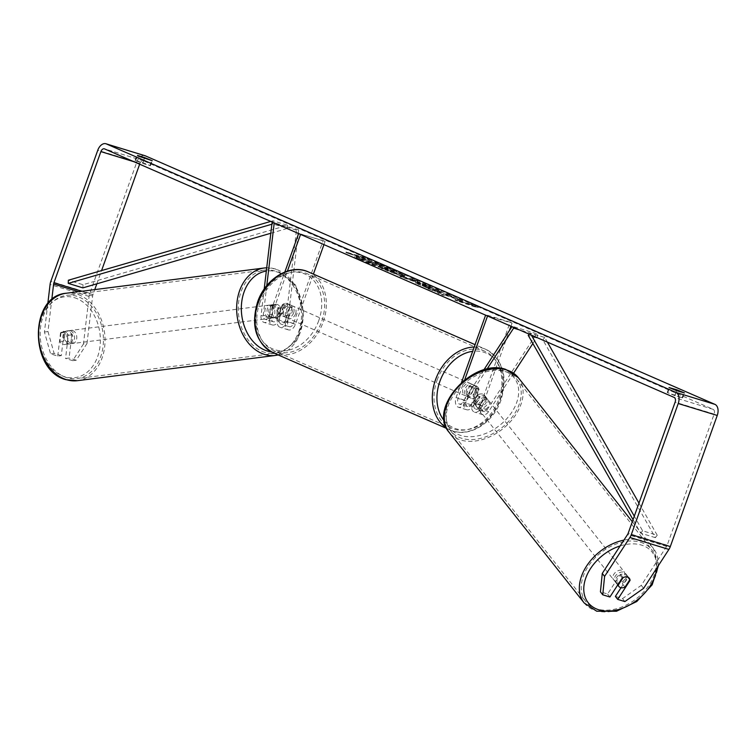 <?xml version="1.0" encoding="UTF-8"?>
<svg xmlns="http://www.w3.org/2000/svg" width="755" height="755" viewBox="0 0 755 755"><rect width="100%" height="100%" fill="white"/><g stroke="black" fill="none" stroke-linecap="round" stroke-linejoin="round"><path stroke-width="0.57" stroke-dasharray="3.77 2.83" d="M477.424 395.025A6.625 4.653 -37.9 0 1 482.69 394.11A6.625 4.653 -37.9 0 1 484.502 395.318A6.625 4.653 -37.9 0 1 485.22 397.413L478.887 407.153A4.643 2.963 107 0 1 475.508 408.983A4.643 2.963 107 0 1 474.131 403.359L479.048 389.646A6.625 5.087 113.6 0 0 476.452 386.116A6.625 5.087 113.6 0 0 471.243 387.258L466.335 400.971A4.643 2.963 -73 0 0 467.704 406.596A4.643 2.963 -73 0 0 471.092 404.765L477.424 395.025L478.868 396.894A6.625 4.653 -37.9 0 1 484.144 395.979A6.625 4.653 -37.9 0 1 485.946 397.177A6.625 4.653 -37.9 0 1 486.673 399.282L480.34 409.021A7.956 5.077 107 0 1 474.536 412.155A7.956 5.077 107 0 1 472.186 402.509L477.094 388.797A6.625 5.087 113.6 0 0 474.508 385.267A6.625 5.087 113.6 0 0 469.289 386.409L464.382 400.122A7.956 5.077 -73 0 0 466.732 409.767A7.956 5.077 -73 0 0 472.536 406.634L478.868 396.894M486.984 369.129L464.25 404.095A7.956 5.077 107 0 1 458.445 407.228A7.956 5.077 107 0 1 456.095 397.583L461.503 382.483M483.785 369.95L462.796 402.236A4.643 2.963 107 0 1 459.408 404.057A4.643 2.963 107 0 1 458.04 398.432L464.702 379.831M513.579 373.187L488.627 411.56A7.956 5.077 107 0 1 482.822 414.693A7.956 5.077 107 0 1 480.482 405.039L510.144 322.177L512.098 323.027L487.551 316.005M532.87 343.516L538.032 335.579L536.588 333.71L487.183 409.691A4.643 2.963 107 0 1 483.795 411.522A4.643 2.963 107 0 1 482.426 405.897L509.398 330.558M485.607 315.156L487.711 315.562M510.956 326.217L512.098 323.027M510.144 322.177L485.767 314.712M538.032 335.579L519.204 329.812M536.588 333.71L512.201 326.245L512.796 327.019M471.243 387.258L469.289 386.409M479.048 389.646L477.094 388.797M485.22 397.413L486.673 399.282M616.797 582.747A6.625 4.587 -38.4 0 1 615.023 581.586A6.625 4.587 -38.4 0 1 616.278 574.895A6.625 4.587 -38.4 0 1 623.649 572.205A6.625 4.587 -38.4 0 1 625.423 573.366A6.625 4.587 -38.4 0 1 624.168 580.067A6.625 4.587 -38.4 0 1 616.797 582.747M623.13 577.556L620.468 574.206A6.625 4.587 -38.4 0 0 615.58 581.737L617.911 584.681M625.593 576.905A6.625 4.587 -38.4 0 1 627.509 577.075A6.625 4.587 -38.4 0 1 629.274 578.236A6.625 4.587 -38.4 0 1 629.302 578.264M475.839 404.661A6.625 4.587 -38.4 0 1 474.065 403.5A6.625 4.587 -38.4 0 1 473.432 402.141L475.216 404.397A6.625 4.587 -38.4 0 1 480.114 396.866L478.33 394.61A6.625 4.587 -38.4 0 1 482.69 394.11A6.625 4.587 -38.4 0 1 484.465 395.271A6.625 4.587 -38.4 0 1 485.097 396.63L486.881 398.876A6.625 4.587 -38.4 0 1 481.983 406.407L480.199 404.161A6.625 4.587 -38.4 0 1 475.839 404.661M478.802 408.408A6.625 4.587 -38.4 0 1 477.037 407.247A6.625 4.587 -38.4 0 1 478.293 400.546A6.625 4.587 -38.4 0 1 485.663 397.857A6.625 4.587 -38.4 0 1 487.428 399.017A6.625 4.587 -38.4 0 1 486.173 405.718A6.625 4.587 -38.4 0 1 478.802 408.408M478.33 394.61L473.432 402.141M480.199 404.161L485.097 396.63M625.017 587.126L622.346 583.747A6.625 4.587 -38.4 0 0 627.245 576.216L629.915 579.595M627.245 576.216L622.346 583.747M615.58 581.737L620.468 574.206M475.216 404.397L480.114 396.866M486.881 398.876L481.983 406.407M480.284 410.286A6.625 4.587 -38.4 0 1 478.519 409.125A6.625 4.587 -38.4 0 1 479.774 402.424A6.625 4.587 -38.4 0 1 487.145 399.735A6.625 4.587 -38.4 0 1 488.91 400.896A6.625 4.587 -38.4 0 1 487.655 407.596A6.625 4.587 -38.4 0 1 480.284 410.286M615.306 580.878A6.625 4.587 -38.4 0 1 613.541 579.717A6.625 4.587 -38.4 0 1 614.797 573.017A6.625 4.587 -38.4 0 1 622.167 570.327A6.625 4.587 -38.4 0 1 623.932 571.488A6.625 4.587 -38.4 0 1 622.677 578.188A6.625 4.587 -38.4 0 1 615.306 580.878M640.438 542.222A41.959 29.058 -38.4 0 1 651.64 549.565A41.959 29.058 -38.4 0 1 643.694 591.967A41.959 29.058 -38.4 0 1 597.035 608.983A41.959 29.058 -38.4 0 1 585.842 601.641A41.959 29.058 -38.4 0 1 593.779 559.238A41.959 29.058 -38.4 0 1 640.438 542.222M505.416 371.63A41.959 29.058 -38.4 0 1 516.618 378.972A41.959 29.058 -38.4 0 1 508.672 421.375A41.959 29.058 -38.4 0 1 462.013 438.391A41.959 29.058 -38.4 0 1 450.82 431.048A41.959 29.058 -38.4 0 1 458.766 388.646A41.959 29.058 -38.4 0 1 505.416 371.63M359.125 259.569A22.357 1.255 -160.3 0 1 354.529 257.068A22.357 1.255 -160.3 0 1 368.808 260.928A22.357 1.255 -160.3 0 1 392.024 269.639A22.357 1.255 -160.3 0 1 396.62 272.14A22.357 1.255 -160.3 0 1 382.332 268.28A22.357 1.255 -160.3 0 1 359.125 259.569M359.352 258.946A22.357 1.255 -160.3 0 1 354.746 256.445A22.357 1.255 -160.3 0 1 369.035 260.305A22.357 1.255 -160.3 0 1 392.241 269.016A22.357 1.255 -160.3 0 1 396.847 271.517A22.357 1.255 -160.3 0 1 382.558 267.657A22.357 1.255 -160.3 0 1 359.352 258.946M674.847 395.648L667.222 392.534L682.633 397.894L674.847 395.648L676.631 390.665M142.676 163.457L150.462 165.704L142.846 162.589L135.06 160.343L142.676 163.457L144.46 158.474M71.848 334.871L68.309 335.295L65.553 358.474L69.092 358.04L71.848 334.871A6.625 4.907 83.1 0 0 68.252 331.105A6.625 4.907 83.1 0 0 66.695 330.964A6.625 4.907 83.1 0 0 64.043 332.483L61.297 355.652L57.758 356.086L50.594 353.887L44.441 332.002L47.791 303.774M57.758 356.086L60.504 332.908A6.625 4.907 -96.9 0 1 63.156 331.388A6.625 4.907 -96.9 0 1 64.713 331.53A6.625 4.907 -96.9 0 1 68.309 335.295M445.308 295.233L442.826 295.233L437.702 293.006L440.25 293.082L428.019 288.778L447.526 294.743L451.839 296.63L446.177 295.101L462.532 301.292L445.308 295.233L445.535 294.601L443.043 294.61L442.826 295.233M421.016 283.635L412.891 279.633L399.952 276.538L430.208 287.193L421.016 283.635L421.243 283.012L415.203 280.379L414.976 281.002M139.656 164.213L139.892 163.552A3.973 2.539 107 0 1 143.393 160.768A3.973 2.539 107 0 1 143.573 160.834L713.135 409.342A3.973 2.539 107 0 1 714.136 414.099L667.184 545.223A3.973 2.539 107 0 1 666.59 546.441L641.278 585.361L622.554 598.592L615.391 596.403M474.206 306.681L478.302 307.483L467.194 303.623L454.906 300.169L474.206 306.681L474.433 306.058L478.528 306.86L478.302 307.483M360.446 257.049L369.223 259.89L365.127 259.088L345.818 252.576L360.446 257.049L360.673 256.426L346.045 251.953L345.818 252.576M401.018 276.103L401.075 276.122C405.416 277.415 405.529 277.151 401.396 275.349L404.831 276.122L400.518 274.235L381.011 268.27L401.018 276.103L401.301 275.5C405.643 276.792 405.746 276.528 401.622 274.726L399.48 273.791L399.263 274.414M401.075 276.122C405.416 277.415 405.529 277.151 401.396 275.349L401.622 274.726C405.746 276.528 405.643 276.792 401.301 275.5L401.075 276.122M441.005 292.421L441.817 291.77L441.005 292.421C442.43 292.685 441.59 292.138 438.504 290.76L420.375 284.163L415.382 283.012L429.076 288.759L422.026 285.437L422.253 284.814L423.508 285.494C421.469 284.569 421.951 284.55 424.942 285.447L433.927 288.684L435.078 289.495L434.852 290.118L441.005 292.421M429.293 288.136L423.508 285.494L423.281 286.117C421.252 285.192 421.724 285.173 424.716 286.07L434.852 290.118L435.352 289.458L441.222 291.798C442.647 292.062 441.817 291.515 438.721 290.137L420.601 283.54L415.609 282.389L429.293 288.136L429.076 288.759M621.035 587.72L627.735 577.415A6.625 4.653 142.1 0 0 627.009 575.319A6.625 4.653 142.1 0 0 619.93 575.027L607.586 594.015L600.433 591.826M607.586 594.015L609.908 596.997M622.554 598.592L624.866 601.575M61.297 355.652L54.133 353.463L50.594 353.887M83.456 343.94L72.716 360.663L76.255 360.229L86.995 343.506L83.456 343.94L89.09 296.432A9.277 5.927 107 0 1 89.826 293.308L136.778 162.193A9.277 5.927 107 0 1 144.941 155.7M86.995 343.506L92.629 296.007A3.973 2.539 107 0 1 92.95 294.667L94.762 289.599M96.829 283.814L101.576 270.573M76.255 360.229L69.092 358.04M44.441 332.002L47.98 331.568L51.755 299.782M47.98 331.568L54.133 353.463M72.716 360.663L65.553 358.474M643.6 588.343L641.278 585.361M64.043 332.483L60.504 332.908M149.858 165.647L151.642 160.664M142.846 162.589L144.337 158.427M135.664 160.4L137.344 155.7M619.93 575.027L622.252 578.009M627.735 577.415L629.689 579.934M682.02 397.847L683.803 392.864M675.008 394.789L676.499 390.618M667.835 392.591L669.515 387.891M379.671 266.836L393.062 271.007L378.991 265.637L383.021 266.619L378.689 264.731L359.144 258.748L366.524 261.976L379.671 266.836L379.897 266.213L382.738 266.666L393.28 270.375L393.062 271.007M388.061 268.818L388.287 268.195L377.321 264.184L383.238 265.996L378.916 264.108L359.371 258.125L373.961 264.222L373.734 264.845M373.961 264.222L379.897 266.213M359.371 258.125L359.144 258.748M378.916 264.108L378.689 264.731M383.238 265.996L383.021 266.619M377.321 264.184L377.104 264.807M379.218 265.014L378.991 265.637M388.287 268.195L393.28 270.375M382.738 266.666L382.879 267.6L382.738 266.666M478.528 306.86L467.42 303L467.194 303.623M467.42 303L469.752 304.02L469.534 304.642M469.752 304.02L455.123 299.546L454.906 300.169M471.866 305.662L472.092 305.039L455.123 299.546M457.464 300.565L457.237 301.188M472.092 305.039L474.433 306.058M346.045 251.953L348.376 252.972L348.159 253.595M360.673 256.426L369.44 259.267L365.344 258.465L348.376 252.972M363.013 257.446L362.787 258.068M365.344 258.465L365.127 259.088M369.44 259.267L369.223 259.89M358.332 255.407L358.115 256.03M412.126 280.294L415.599 281.813L408.361 279.369L412.126 280.294L412.343 279.671L415.816 281.19L415.599 281.813M415.816 281.19L408.587 278.746L408.361 279.369M415.203 280.379L417.562 280.954L417.345 281.577M417.562 280.954L413.108 279.01L412.891 279.633M413.108 279.01L400.178 275.915L399.952 276.538M400.178 275.915L404.312 277.717L404.095 278.34M404.312 277.717L430.435 286.57L430.208 287.193M430.435 286.57L425.829 284.559L425.603 285.182M425.829 284.559L421.243 283.012M408.587 278.746L412.343 279.671M396.951 274.301L389.873 271.536L396.951 274.301L397.177 273.678L390.09 270.913L389.873 271.536M390.09 270.913L395.252 272.498L395.025 273.121M395.252 272.498L397.177 273.678M399.48 273.791L405.058 275.5L404.831 276.122M405.058 275.5L400.735 273.612L400.518 274.235M400.735 273.612L381.228 267.648L381.011 268.27M381.228 267.648L401.245 275.481M443.043 294.61L437.928 292.383L440.476 292.459L428.245 288.155L447.743 294.12L452.066 296.007L446.403 294.478L462.749 300.669L445.535 294.601M462.749 300.669L462.532 301.292M457.568 298.404L457.341 299.027M446.403 294.478L446.177 295.101M447.026 294.459L446.8 295.082M452.066 296.007L451.839 296.63M447.743 294.12L447.526 294.743M428.245 288.155L428.019 288.778M432.558 290.043L432.332 290.666M440.476 292.459L440.25 293.082M437.928 292.383L437.702 293.006M429.199 287.683L428.972 288.306M375.716 265.062L368.166 262.079L375.716 265.062L375.933 264.439L368.383 261.457L375.933 264.439M373.074 262.891L372.857 263.514M368.383 261.457L368.166 262.079M280.775 308.21L279.369 320.101A4.643 2.963 -73 0 0 281.105 324.159A4.643 2.963 -73 0 0 285.192 320.913L290.099 307.209A6.625 5.087 113.6 0 0 287.504 303.68A6.625 5.087 113.6 0 0 282.294 304.822L277.387 318.525A4.643 2.963 107 0 1 273.301 321.772A4.643 2.963 107 0 1 271.564 317.713L272.97 305.822A6.625 4.907 -96.9 0 1 275.622 304.293A6.625 4.907 -96.9 0 1 277.179 304.444A6.625 4.907 -96.9 0 1 280.775 308.21L278.567 308.474L277.151 320.365A7.956 5.077 -73 0 0 280.133 327.33A7.956 5.077 -73 0 0 287.136 321.762L292.043 308.059A6.625 5.087 113.6 0 0 289.458 304.529A6.625 5.087 113.6 0 0 284.239 305.671L279.331 319.374A7.956 5.077 107 0 1 272.329 324.943A7.956 5.077 107 0 1 269.346 317.978L270.762 306.086A6.625 4.907 -96.9 0 1 273.414 304.567A6.625 4.907 -96.9 0 1 274.971 304.709A6.625 4.907 -96.9 0 1 278.567 308.474M264.184 289.118L261.06 315.439A7.956 5.077 -73 0 0 264.042 322.404A7.956 5.077 -73 0 0 271.045 316.845L287.419 271.092M266.77 285.664L263.268 315.175A4.643 2.963 -73 0 0 265.014 319.242A4.643 2.963 -73 0 0 269.091 315.986L284.843 272.008M298.036 235.154L287.655 322.64A4.643 2.963 -73 0 0 289.392 326.698A4.643 2.963 -73 0 0 293.478 323.451L323.149 240.59L298.612 233.569M298.244 233.408L298.659 229.897L296.451 230.171L285.447 322.904A7.956 5.077 -73 0 0 288.429 329.869A7.956 5.077 -73 0 0 295.432 324.301L313.4 274.112M300.556 234.418L298.763 233.125M323.952 244.62L325.094 241.44L300.716 233.974M325.094 241.44L323.149 240.59M296.451 230.171L272.064 222.706M298.659 229.897L273.367 222.546M274.282 222.442L274.225 222.923M282.294 304.822L284.239 305.671M290.099 307.209L292.043 308.059M272.97 305.822L270.762 306.086M293.629 312.947A6.625 5.087 -66.4 0 1 286.098 317.525A6.625 5.087 -66.4 0 1 283.88 309.956A6.625 5.087 -66.4 0 1 291.402 305.379A6.625 5.087 -66.4 0 1 293.629 312.947M279.85 313.155L282.191 314.174A6.625 5.087 -66.4 0 1 282.313 309.276A6.625 5.087 -66.4 0 1 285.371 305.275L283.04 304.256A6.625 5.087 -66.4 0 1 287.504 303.68A6.625 5.087 -66.4 0 1 289.863 306.351L286.673 315.25A6.625 5.087 -66.4 0 1 282.21 315.826A6.625 5.087 -66.4 0 1 279.85 313.155L283.04 304.256M286.673 315.25L289.014 316.269A6.625 5.087 -66.4 0 0 292.072 312.268A6.625 5.087 -66.4 0 0 292.204 307.37L289.863 306.351M475.622 397.687A6.625 5.087 -66.4 0 1 471.148 398.272A6.625 5.087 -66.4 0 1 468.798 395.601L466.458 394.582A6.625 5.087 -66.4 0 1 466.59 389.684A6.625 5.087 -66.4 0 1 469.648 385.682L471.979 386.702A6.625 5.087 -66.4 0 1 476.452 386.116A6.625 5.087 -66.4 0 1 478.812 388.787L475.622 397.687L473.291 396.668A6.625 5.087 -66.4 0 0 476.339 392.666A6.625 5.087 -66.4 0 0 476.471 387.768L478.812 388.787M474.782 391.987A6.625 5.087 -66.4 0 1 467.26 396.573A6.625 5.087 -66.4 0 1 465.033 389.004A6.625 5.087 -66.4 0 1 472.555 384.418A6.625 5.087 -66.4 0 1 474.782 391.987M468.798 395.601L471.979 386.702M292.204 307.37L289.014 316.269M282.191 314.174L285.371 305.275M466.458 394.582L469.648 385.682M476.471 387.768L473.291 396.668M472.838 391.137A6.625 5.087 -66.4 0 1 465.307 395.714A6.625 5.087 -66.4 0 1 463.079 388.155A6.625 5.087 -66.4 0 1 470.61 383.568A6.625 5.087 -66.4 0 1 472.838 391.137M295.573 313.797A6.625 5.087 -66.4 0 1 288.051 318.374A6.625 5.087 -66.4 0 1 285.824 310.815A6.625 5.087 -66.4 0 1 293.355 306.228A6.625 5.087 -66.4 0 1 295.573 313.797M259.833 302.859A41.959 32.191 -66.4 0 1 307.483 273.848A41.959 32.191 -66.4 0 1 321.573 321.753A41.959 32.191 -66.4 0 1 273.923 350.764A41.959 32.191 -66.4 0 1 259.833 302.859M437.088 380.199A41.959 32.191 -66.4 0 1 484.738 351.188A41.959 32.191 -66.4 0 1 498.828 399.093A41.959 32.191 -66.4 0 1 451.179 428.104A41.959 32.191 -66.4 0 1 437.088 380.199M70.394 330.803A6.625 4.964 -97.3 0 1 74.622 337.674A6.625 4.964 -97.3 0 1 70.47 343.818A6.625 4.964 -97.3 0 1 68.865 343.676A6.625 4.964 -97.3 0 1 64.628 336.805A6.625 4.964 -97.3 0 1 68.79 330.671A6.625 4.964 -97.3 0 1 70.394 330.803M66.884 343.6A6.625 4.964 -97.3 0 1 64.807 344.544A6.625 4.964 -97.3 0 1 63.203 344.403A6.625 4.964 -97.3 0 1 59.966 341.524L61.051 332.332A6.625 4.964 -97.3 0 1 63.127 331.388A6.625 4.964 -97.3 0 1 64.732 331.53A6.625 4.964 -97.3 0 1 67.969 334.408L66.884 343.6L70.8 343.1A6.625 4.964 -97.3 0 0 71.885 333.908L67.969 334.408M279.331 316.515A6.625 4.964 -97.3 0 1 277.255 317.459A6.625 4.964 -97.3 0 1 275.65 317.317A6.625 4.964 -97.3 0 1 272.413 314.439L269.799 314.769A6.625 4.964 -97.3 0 1 270.894 305.577L273.508 305.246A6.625 4.964 -97.3 0 1 275.575 304.303A6.625 4.964 -97.3 0 1 277.179 304.444A6.625 4.964 -97.3 0 1 280.416 307.323L277.812 307.653A6.625 4.964 -97.3 0 1 276.717 316.845L279.331 316.515L280.416 307.323M272.829 305.001A6.625 4.964 -97.3 0 1 277.057 311.872A6.625 4.964 -97.3 0 1 272.904 318.006A6.625 4.964 -97.3 0 1 271.3 317.874A6.625 4.964 -97.3 0 1 267.062 311.003A6.625 4.964 -97.3 0 1 271.224 304.86A6.625 4.964 -97.3 0 1 272.829 305.001M273.508 305.246L272.413 314.439M61.051 332.332L64.977 331.832A6.625 4.964 -97.3 0 0 63.882 341.024L59.966 341.524M71.885 333.908L70.8 343.1M63.882 341.024L64.977 331.832M269.799 314.769L270.894 305.577M277.812 307.653L276.717 316.845M270.649 305.275A6.625 4.964 -97.3 0 1 274.886 312.145A6.625 4.964 -97.3 0 1 270.724 318.289A6.625 4.964 -97.3 0 1 269.12 318.148A6.625 4.964 -97.3 0 1 264.892 311.277A6.625 4.964 -97.3 0 1 269.044 305.133A6.625 4.964 -97.3 0 1 270.649 305.275M72.565 330.53A6.625 4.964 -97.3 0 1 76.802 337.4A6.625 4.964 -97.3 0 1 72.64 343.544A6.625 4.964 -97.3 0 1 71.036 343.402A6.625 4.964 -97.3 0 1 66.808 336.532A6.625 4.964 -97.3 0 1 70.97 330.388A6.625 4.964 -97.3 0 1 72.565 330.53M66.968 377.708A41.959 31.446 -97.3 0 1 40.166 334.22A41.959 31.446 -97.3 0 1 66.497 295.347A41.959 31.446 -97.3 0 1 76.642 296.224A41.959 31.446 -97.3 0 1 103.444 339.712A41.959 31.446 -97.3 0 1 77.114 378.585A41.959 31.446 -97.3 0 1 66.968 377.708M265.052 352.453A41.959 31.446 -97.3 0 1 238.25 308.965A41.959 31.446 -97.3 0 1 264.58 270.092A41.959 31.446 -97.3 0 1 274.726 270.969A41.959 31.446 -97.3 0 1 301.528 314.457A41.959 31.446 -97.3 0 1 275.188 353.331A41.959 31.446 -97.3 0 1 265.052 352.453M270.762 221.413L272.942 220.781L287.579 225.254L82.984 284.711L68.356 280.228M270.818 233.257L287.466 228.416L272.829 223.942L272.885 222.612M272.895 222.338L272.942 220.781M287.466 228.416L287.579 225.254M271.885 224.216L272.829 223.942M82.984 284.711L82.871 287.872M638.966 503.141L657.227 535.257L642.599 530.784L634.294 516.184M531.312 335.097L530.114 332.983L544.742 337.466L547.384 342.109M529.189 334.172L530.114 332.983M657.227 535.257L655.349 537.654L542.864 339.854L544.742 337.466M542.864 339.854L528.236 335.38M655.349 537.654L640.721 533.172L633.049 519.676M642.599 530.784L640.721 533.172M472.536 406.634L464.25 404.095M464.382 400.122L456.095 397.583M471.092 404.765L462.796 402.236M466.335 400.971L458.04 398.432M482.426 405.897L474.131 403.359M480.482 405.039L472.186 402.509M488.627 411.56L480.34 409.021M487.183 409.691L478.887 407.153M584.172 602.962A44.083 30.53 141.6 0 0 595.94 610.672A44.083 30.53 141.6 0 0 644.949 592.788A44.083 30.53 141.6 0 0 653.302 548.243A44.083 30.53 141.6 0 0 641.542 540.533A44.083 30.53 141.6 0 0 623.923 540.118M620.138 545.931A40.761 28.228 -38.4 0 1 641.306 545.044A40.761 28.228 -38.4 0 1 656.567 568.402M518.279 377.651A44.083 30.53 -38.4 0 1 509.936 422.196A44.083 30.53 -38.4 0 1 460.918 440.08A44.083 30.53 -38.4 0 1 449.149 432.37M503.321 370.705A40.761 28.228 141.6 0 0 452.5 394.289A40.761 28.228 141.6 0 0 461.145 435.569A40.761 28.228 141.6 0 0 511.966 411.985A40.761 28.228 141.6 0 0 503.321 370.705M143.573 160.834L104.558 148.895M713.135 409.342L674.121 397.404M666.59 546.441L627.575 534.502M667.184 545.223L628.169 533.285M714.136 414.099L675.121 402.16M139.892 163.552L134.05 161.759M92.95 294.667L81.795 291.26M92.629 296.007L78.482 291.675M89.09 296.432L50.075 284.493M89.826 293.308L50.812 281.37M136.778 162.193L97.763 150.254M379.944 266.232L379.727 266.855M366.751 261.353L366.524 261.976M392.119 271.8L391.892 272.423M397.3 273.385L397.073 274.008M397.234 273.688L397.007 274.31M387.91 270.554L387.683 271.177M438.721 290.137L438.504 290.76M420.601 283.54L420.375 284.163M420.544 283.521L420.318 284.144M418.619 284.003L418.393 284.626M424.942 285.447L424.716 286.07M424.999 285.466L424.772 286.088M433.927 288.684L433.7 289.307M375.877 264.42L375.65 265.043M375.933 264.137L375.707 264.76M371.215 262.693L370.998 263.316M269.346 317.978L261.06 315.439M279.331 319.374L271.045 316.845M277.387 318.525L269.091 315.986M271.564 317.713L263.268 315.175M293.478 323.451L285.192 320.913M295.432 324.301L287.136 321.762M285.447 322.904L277.151 320.365M287.655 322.64L279.369 320.101M273.074 352.708A44.083 33.824 113.6 0 0 323.131 322.225A44.083 33.824 113.6 0 0 308.333 271.904M318.742 320.63A40.761 31.276 -66.4 0 1 275.037 349.773A40.761 31.276 -66.4 0 1 258.757 302.274A40.761 31.276 -66.4 0 1 302.472 273.131A40.761 31.276 -66.4 0 1 318.742 320.63M474.187 347.045A44.083 33.824 -66.4 0 1 485.588 349.244A44.083 33.824 -66.4 0 1 500.386 399.565A44.083 33.824 -66.4 0 1 450.329 430.048A44.083 33.824 -66.4 0 1 446.384 427.896M444.242 420.686A40.761 31.276 113.6 0 0 499.895 399.669A40.761 31.276 113.6 0 0 472.649 351.33M77.378 380.69A44.083 33.031 82.7 0 0 105.039 339.854A44.083 33.031 82.7 0 0 76.887 294.167A44.083 33.031 82.7 0 0 66.232 293.242M74.33 297.659A40.761 30.549 -97.3 0 1 100.009 346.375A40.761 30.549 -97.3 0 1 64.93 376.83A40.761 30.549 -97.3 0 1 39.251 328.114A40.761 30.549 -97.3 0 1 74.33 297.659M264.316 267.987A44.083 33.031 -97.3 0 1 274.962 268.912A44.083 33.031 -97.3 0 1 303.123 314.599A44.083 33.031 -97.3 0 1 275.462 355.435M271.319 351.858A40.761 30.549 82.7 0 0 302.68 317.987A40.761 30.549 82.7 0 0 276.764 271.847A40.761 30.549 82.7 0 0 266.326 271.073M466.732 409.767L458.445 407.228M467.704 406.596L459.408 404.057M482.822 414.693L474.536 412.155M483.795 411.522L475.508 408.983M472.555 384.418L474.508 385.267M484.502 395.318L485.946 397.177M615.023 581.586L617.713 584.993M474.065 403.5L477.037 407.247M484.465 395.271L487.428 399.017M625.423 573.366L629.274 578.236M632.312 521.724L653.302 548.243L658.473 565.467M478.519 409.125L613.541 579.717M516.618 378.972L651.64 549.565M450.82 431.048L585.842 601.641M488.91 400.896L623.932 571.488M354.746 256.445L354.529 257.068M143.393 160.768L104.379 148.829M66.695 330.964L68.79 330.671M150.462 165.704L152.246 160.721M135.06 160.343L136.844 155.36M627.009 575.319L629.33 578.302M682.633 397.894L684.417 392.911M667.222 392.534L669.005 387.551M396.847 271.517L396.62 272.14M398.196 274.593L398.413 273.971M404.416 276.906L404.633 276.283M415.382 283.012L415.609 282.389M377.019 264.694L376.792 265.316M272.329 324.943L264.042 322.404M273.301 321.772L265.014 319.242M288.429 329.869L280.133 327.33M289.392 326.698L281.105 324.159M291.402 305.379L289.458 304.529M275.622 304.293L273.414 304.567M446.649 428.434L450.329 430.048C468.487 438.608 493.308 423.272 501.075 399.942C508.021 376.188 502.858 359.295 485.588 349.244L475.046 344.648M286.098 317.525L282.21 315.826M471.148 398.272L467.26 396.573M465.307 395.714L288.051 318.374M484.738 351.188L307.483 273.848M451.179 428.104L273.923 350.764M470.61 383.568L293.355 306.228M278.199 354.935L297.328 340.099L303.906 312.749L295.488 284.975L275.537 268.959L266.713 267.789M70.47 343.818L64.807 344.544M277.255 317.459L272.904 318.006M275.575 304.303L271.224 304.86M270.724 318.289L72.64 343.544M264.58 270.092L66.497 295.347M275.188 353.331L77.114 378.585M269.044 305.133L70.97 330.388"/><path stroke-width="1.13" d="M532.87 343.516L513.579 373.187M464.702 379.831L487.551 316.005M461.503 382.483L485.607 315.156M509.398 330.558L510.956 326.217M519.204 329.812L513.645 328.114L486.984 369.129M512.796 327.019L513.645 328.114M511.947 326.641L483.785 369.95M629.302 578.264A6.625 4.587 -38.4 0 1 629.915 579.595L625.017 587.126A6.625 4.587 -38.4 0 1 620.648 587.626A6.625 4.587 -38.4 0 1 618.883 586.465A6.625 4.587 -38.4 0 1 618.251 585.106L623.13 577.556M623.139 577.575A6.625 4.587 -38.4 0 1 625.593 576.905M676.631 390.665L669.005 387.551L676.791 389.797L684.417 392.911L676.631 390.665M138.203 156.096L152.246 160.721L144.63 157.606L137.448 155.407L138.203 156.096M51.755 299.782L53.614 284.069A3.973 2.539 107 0 1 53.935 282.729L100.877 151.613A3.973 2.539 107 0 1 104.379 148.829A3.973 2.539 107 0 1 104.558 148.895L674.121 397.404A3.973 2.539 107 0 1 675.121 402.16L628.169 533.285A3.973 2.539 107 0 1 627.575 534.502L602.273 573.423L604.585 576.405L602.745 594.808L600.433 591.826L602.273 573.423M47.791 303.774L50.075 284.493A9.277 5.927 107 0 1 50.812 281.37L97.763 150.254A9.277 5.927 107 0 1 105.936 143.761A9.277 5.927 107 0 1 106.342 143.912L675.904 392.421A9.277 5.927 107 0 1 678.235 403.529L631.293 534.644A9.277 5.927 107 0 1 629.897 537.485L604.585 576.405M105.936 143.761L144.941 155.7A9.277 5.927 107 0 1 145.356 155.851L714.919 404.359A9.277 5.927 107 0 1 717.25 415.467L670.308 546.582A9.277 5.927 107 0 1 668.911 549.423L643.6 588.343L624.866 601.575L617.713 599.385L630.057 580.397A6.625 4.653 -37.9 0 0 629.33 578.302A6.625 4.653 -37.9 0 0 622.252 578.009L609.908 596.997L602.745 594.808M621.035 587.72L615.391 596.403L617.713 599.385M94.762 289.599L96.829 283.814M101.576 270.573L139.656 164.213M144.337 158.427L144.63 157.606M676.499 390.618L676.791 389.797M298.244 233.408L298.036 235.154M284.843 272.008L298.612 233.569M287.419 271.092L300.556 234.418M313.4 274.112L323.952 244.62M273.367 222.546L272.064 222.706L264.184 289.118M274.225 222.923L266.77 285.664M270.818 233.257L82.871 287.872L68.243 283.389L68.356 280.228L270.762 221.413M68.243 283.389L271.885 224.216M634.294 516.184L531.312 335.097M638.966 503.141L547.384 342.109M633.049 519.676L528.236 335.38L529.189 334.172M623.923 540.118A44.083 30.53 141.6 0 0 586.22 566.609A44.083 30.53 141.6 0 0 584.172 602.962L596.705 611.21L616.514 611.239L636.776 601.518L652.169 584.795L658.473 565.467M656.567 568.402A40.761 28.228 -38.4 0 1 635.691 601.159A40.761 28.228 -38.4 0 1 599.13 609.908A40.761 28.228 -38.4 0 1 585.474 578.925A40.761 28.228 -38.4 0 1 620.138 545.931M518.279 377.651L505.746 369.403C473.734 357.766 427.339 407.794 449.149 432.37A44.083 30.53 -38.4 0 1 457.502 387.815A44.083 30.53 -38.4 0 1 506.52 369.941A44.083 30.53 -38.4 0 1 518.279 377.651L632.312 521.724M714.919 404.359L675.904 392.421M145.356 155.851L106.342 143.912M668.911 549.423L629.897 537.485M134.05 161.759L100.877 151.613M81.795 291.26L53.935 282.729M78.482 291.675L53.614 284.069M717.25 415.467L678.235 403.529M670.308 546.582L631.293 534.644M258.267 302.377A44.083 33.824 113.6 0 0 273.074 352.708C255.794 342.657 250.641 325.754 257.587 302.009C265.345 278.68 290.175 263.335 308.333 271.904A44.083 33.824 113.6 0 0 258.267 302.377M446.384 427.896A44.083 33.824 -66.4 0 1 435.531 379.718A44.083 33.824 -66.4 0 1 474.187 347.045M472.649 351.33A40.761 31.276 113.6 0 0 439.92 381.313A40.761 31.276 113.6 0 0 444.242 420.686M66.723 379.765A44.083 33.031 82.7 0 0 77.378 380.69L66.147 379.718C29.379 371.092 28.85 295.837 66.232 293.242A44.083 33.031 82.7 0 0 38.562 334.078A44.083 33.031 82.7 0 0 66.723 379.765M278.199 354.935L275.462 355.435A44.083 33.031 -97.3 0 1 264.807 354.51A44.083 33.031 -97.3 0 1 236.645 308.823A44.083 33.031 -97.3 0 1 264.316 267.987L66.232 293.242M266.326 271.073A40.761 30.549 82.7 0 0 241.326 309.154A40.761 30.549 82.7 0 0 267.364 351.018A40.761 30.549 82.7 0 0 271.319 351.858M449.149 432.37L584.172 602.962M617.713 584.993L618.883 586.465M446.649 428.434L273.074 352.708M475.046 344.648L308.333 271.904M275.462 355.435L77.378 380.69M266.713 267.789L264.316 267.987"/></g></svg>
